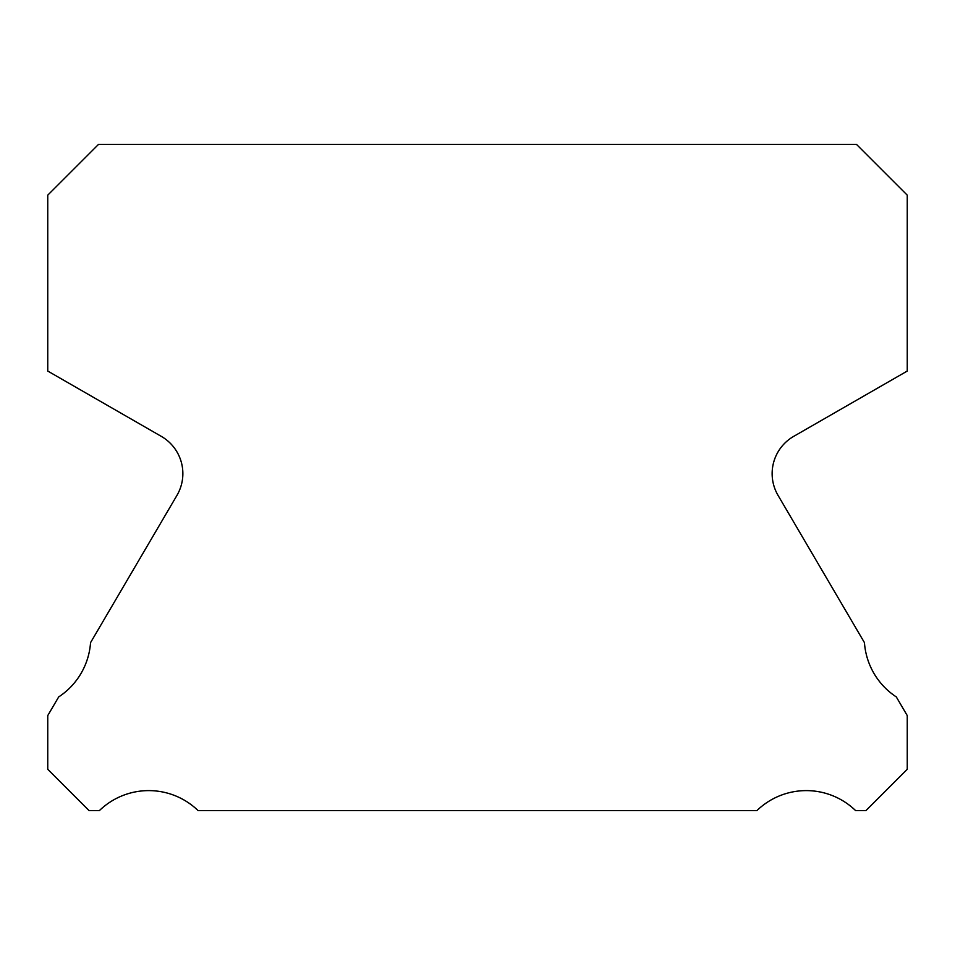 <?xml version="1.0" encoding="UTF-8"?>
<svg xmlns="http://www.w3.org/2000/svg" width="955" height="955" viewBox="0 0 955 955"><rect width="100%" height="100%" fill="white"/><g stroke="black" fill="none" stroke-linecap="round" stroke-linejoin="round"><path stroke-width="1.43" d="M778.05 495.382A42.975 42.975 0 0 1 793.629 436.411L907.25 371.053L907.25 195.154L856.54 144.444L98.461 144.444L47.75 195.154L47.75 371.053L161.371 436.411A42.975 42.975 0 0 1 176.95 495.382L90.546 642.643A70.909 70.909 0 0 1 58.697 696.923L47.75 715.582L47.75 769.3L89.006 810.556L99.439 810.556A70.909 70.909 0 0 1 198.043 810.556L756.957 810.556A70.909 70.909 0 0 1 855.561 810.556L865.994 810.556L907.25 769.3L907.25 715.582L896.303 696.923A70.909 70.909 0 0 1 864.454 642.643L778.05 495.382"/></g></svg>
